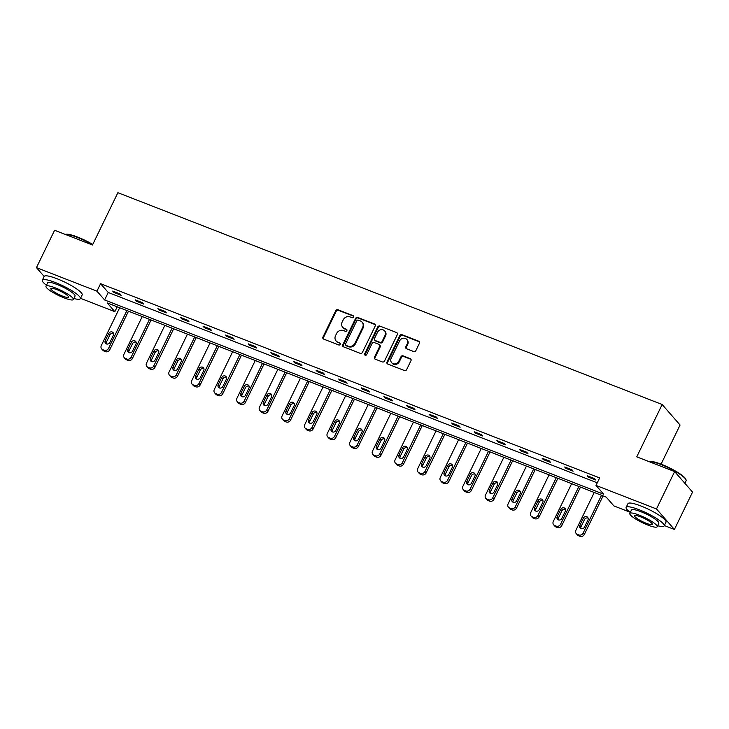 <?xml version="1.0" encoding="UTF-8"?>
<svg xmlns="http://www.w3.org/2000/svg" width="729" height="729" viewBox="0 0 729 729"><rect width="100%" height="100%" fill="white"/><g stroke="black" fill="none" stroke-linecap="round" stroke-linejoin="round"><path stroke-width="1.09" d="M353.51 317.042A1.166 1.048 -41.1 0 0 353.009 315.621L337.901 309.743A1.658 1.494 -41.1 0 0 335.768 310.654L322.947 337.071A1.658 1.494 -41.1 0 0 323.649 339.094L338.757 344.972A1.166 1.048 -41.1 0 0 340.133 343.177A1.166 1.048 -41.1 0 0 339.76 342.922L337.8 342.156A5.313 4.784 -41.1 0 1 336.087 340.953A5.313 4.784 -41.1 0 1 335.531 335.686L336.598 333.49A5.313 4.784 -41.1 0 1 343.432 330.565L345.391 331.321A1.166 1.048 -41.1 0 0 346.758 329.535A1.166 1.048 -41.1 0 0 346.384 329.271L344.434 328.506A5.313 4.784 -41.1 0 1 342.712 327.312A5.313 4.784 -41.1 0 1 342.156 322.045L343.231 319.84A5.313 4.784 -41.1 0 1 350.057 316.915L352.016 317.68A1.166 1.048 -41.1 0 0 353.51 317.042M353.574 316.213A1.166 1.048 -41.1 0 0 353.492 316.176L338.384 310.299A1.658 1.494 -41.1 0 0 336.251 311.21L323.43 337.627A1.658 1.494 -41.1 0 0 323.394 338.958M340.325 343.505A1.166 1.048 -41.1 0 0 340.243 343.468L337.8 342.156M346.949 329.863A1.166 1.048 -41.1 0 0 346.867 329.827L344.434 328.506M413.717 351.551A1.658 1.494 -41.1 0 0 415.858 350.64L419.448 343.231A1.658 1.494 -41.1 0 0 418.747 341.208L401.961 334.675A1.658 1.494 -41.1 0 0 399.829 335.586L386.999 362.003A1.658 1.494 -41.1 0 0 387.71 364.026L404.495 370.551A1.658 1.494 -41.1 0 0 406.627 369.639L410.974 360.691A1.658 1.494 -41.1 0 0 410.263 358.668L403.082 355.87A1.658 1.494 -41.1 0 0 400.95 356.791L398.79 361.229A4.438 4 -41.1 0 1 391.646 362.668A4.438 4 -41.1 0 1 391.181 358.267L399.629 340.88A4.438 4 -41.1 0 1 406.773 339.432A4.438 4 -41.1 0 1 407.238 343.842L405.825 346.74A1.658 1.494 -41.1 0 0 406.536 348.754L413.717 351.551M44.141 276.437L36.45 267.634L54.602 230.264L92.483 245.008L117.888 192.684L662.16 404.513L636.754 456.837L674.635 471.581L656.483 508.951L674.398 529.464L664.338 525.545M36.45 267.634L96.93 291.172L104.611 299.956L603.676 494.198L596.003 485.414L656.483 508.951M596.003 485.414L599.63 477.932L100.566 283.699L96.93 291.172M375.225 326.018A1.658 1.494 -41.1 0 0 374.515 323.995L357.739 317.461A1.658 1.494 -41.1 0 0 355.606 318.382L342.776 344.79A1.658 1.494 -41.1 0 0 343.487 346.813L360.272 353.346A1.658 1.494 -41.1 0 0 362.404 352.426L375.225 326.018M379.855 326.073L396.631 332.597A1.658 1.494 -41.1 0 1 397.341 334.62L384.511 361.037A1.658 1.494 -41.1 0 1 382.379 361.948L375.198 359.151A1.658 1.494 -41.1 0 1 374.487 357.137L379.691 346.421A1.658 1.494 -41.1 0 0 378.98 344.398L374.214 342.548A1.658 1.494 -41.1 0 0 372.082 343.459L366.669 354.613A1.166 1.048 -41.1 0 1 364.673 353.838L377.713 326.984A1.658 1.494 -41.1 0 1 379.855 326.073L396.631 332.597M674.635 471.581L692.55 492.084L674.398 529.464M661.066 464.163L680.075 425.016L662.16 404.513M629.865 512.132L613.918 505.926L606.246 497.132L107.172 302.899L114.854 311.684L80.518 298.325M117.214 306.809L114.854 311.684M100.566 283.699L108.238 292.484L597.261 482.817M108.238 292.484L104.611 299.956M595.73 479.983L588.494 477.167L587.282 475.782L594.527 478.598L595.73 479.983M573.131 471.189L565.895 468.373L564.683 466.988L571.928 469.804L573.131 471.189M550.532 462.396L543.287 459.58L542.084 458.195L549.329 461.01L550.532 462.396M527.933 453.602L520.688 450.777L519.485 449.392L526.721 452.217L527.933 453.602M505.334 444.808L498.089 441.984L496.886 440.598L504.122 443.414L505.334 444.808M482.735 436.006L475.49 433.19L474.278 431.805L481.523 434.621L482.735 436.006M460.136 427.212L452.891 424.396L451.679 423.011L458.924 425.827L460.136 427.212M437.537 418.419L430.292 415.594L429.08 414.209L436.325 417.034L437.537 418.419M414.938 409.625L407.693 406.8L406.481 405.415L413.726 408.24L414.938 409.625M392.339 400.822L385.094 398.007L383.882 396.622L391.127 399.437L392.339 400.822M369.74 392.029L362.495 389.213L361.283 387.828L368.528 390.644L369.74 392.029M347.141 383.235L339.896 380.42L338.684 379.025L345.929 381.85L347.141 383.235M324.542 374.442L317.297 371.617L316.085 370.232L323.33 373.057L324.542 374.442M301.943 365.639L294.698 362.823L293.486 361.438L300.731 364.254L301.943 365.639M279.344 356.846L272.099 354.03L270.887 352.645L278.132 355.46L279.344 356.846M256.745 348.052L249.5 345.236L248.288 343.851L255.533 346.667L256.745 348.052M234.146 339.258L226.901 336.433L225.689 335.048L232.934 337.873L234.146 339.258M211.547 330.465L204.302 327.64L203.09 326.255L210.335 329.071L211.547 330.465M188.948 321.662L181.703 318.846L180.491 317.461L187.736 320.277L188.948 321.662M166.349 312.869L159.104 310.053L157.892 308.668L165.137 311.483L166.349 312.869M143.75 304.075L136.505 301.259L135.293 299.865L142.538 302.69L143.75 304.075M121.151 295.281L113.906 292.457L112.694 291.071L119.939 293.896L121.151 295.281M113.906 292.457L114.28 291.691M136.505 301.259L136.879 300.485M159.104 310.053L159.478 309.278M181.703 318.846L182.077 318.081M204.302 327.64L204.676 326.874M226.901 336.433L227.275 335.668M249.5 345.236L249.874 344.462M272.099 354.03L272.473 353.255M294.698 362.823L295.072 362.058M317.297 371.617L317.671 370.851M339.896 380.42L340.27 379.645M362.495 389.213L362.869 388.439M385.094 398.007L385.468 397.241M407.693 406.8L408.067 406.035M430.292 415.594L430.666 414.828M452.891 424.396L453.265 423.622M475.49 433.19L475.864 432.415M498.089 441.984L498.463 441.218M520.688 450.777L521.062 450.012M543.287 459.58L543.661 458.805M565.895 468.373L566.269 467.599M588.494 477.167L588.868 476.401M342.712 327.312L343.195 327.859A5.313 4.784 -41.1 0 0 344.917 329.061M336.087 340.953L336.57 341.509A5.313 4.784 -41.1 0 0 338.283 342.712M375.262 324.678A1.658 1.494 -41.1 0 0 375.007 324.551L358.221 318.017A1.658 1.494 -41.1 0 0 356.089 318.928L343.268 345.346A1.658 1.494 -41.1 0 0 343.231 346.685M358.303 320.131A1.166 1.048 -41.1 0 0 356.809 320.769L345.555 343.951A1.166 1.048 -41.1 0 0 346.047 345.364L348.116 346.166A5.313 4.784 -41.1 0 0 354.941 343.241L362.641 327.394A5.313 4.784 -41.1 0 0 362.085 322.127A5.313 4.784 -41.1 0 0 360.372 320.933L358.303 320.131M345.674 345.099L346.157 345.655A1.166 1.048 -41.1 0 0 346.539 345.92L346.047 345.364M362.085 322.127L362.577 322.683A5.313 4.784 -41.1 0 1 363.124 327.95L355.424 343.796A5.313 4.784 -41.1 0 1 348.599 346.722L346.539 345.92M379.517 344.771L380 345.327A1.658 1.494 -41.1 0 1 380.173 346.977L374.97 357.684A1.658 1.494 -41.1 0 0 374.943 359.023M380.338 326.628A1.658 1.494 -41.1 0 0 378.205 327.54L365.165 354.394A1.166 1.048 -41.1 0 0 365.092 355.214M385.085 335.304A4.438 4 -41.1 0 0 384.63 330.902A4.438 4 -41.1 0 0 377.485 332.342L374.506 338.475A1.658 1.494 -41.1 0 0 375.216 340.489L379.982 342.348A1.658 1.494 -41.1 0 0 382.114 341.427L385.085 335.304L385.577 335.859A4.438 4 -41.1 0 0 385.112 331.458L384.63 330.902M374.679 340.115L375.162 340.671A1.658 1.494 -41.1 0 0 375.699 341.044L375.216 340.489M385.577 335.859L382.597 341.983A1.658 1.494 -41.1 0 1 380.465 342.903L375.699 341.044M406.773 339.432L407.265 339.987A4.438 4 -41.1 0 1 407.721 344.389L406.317 347.286A1.658 1.494 -41.1 0 0 406.281 348.626M391.646 362.668L392.129 363.224A4.438 4 -41.1 0 0 399.273 361.784L398.79 361.229M411.001 359.351A1.658 1.494 -41.1 0 0 410.746 359.224L403.565 356.426A1.658 1.494 -41.1 0 0 401.433 357.338L399.273 361.784M419.485 341.892A1.658 1.494 -41.1 0 0 419.23 341.764L402.444 335.231A1.658 1.494 -41.1 0 0 400.312 336.142L387.491 362.559A1.658 1.494 -41.1 0 0 387.454 363.889M126.901 310.581L108.557 348.362A3.381 3.044 -41.1 0 1 104.201 350.23L102.753 349.665A3.381 3.044 -41.1 0 1 101.313 345.546L119.656 307.756M128.486 311.192L109.769 349.747A3.381 3.044 138.9 0 1 105.413 351.615L103.965 351.05A3.381 3.044 138.9 0 1 102.871 350.284L101.659 348.899M113.524 333.445A2.706 2.433 -41.1 0 0 109.924 334.875L106.443 342.056A2.706 2.433 -41.1 0 0 106.261 343.915M109.86 342.475L113.35 335.294A2.706 2.433 -41.1 0 0 113.068 332.615A2.706 2.433 -41.1 0 0 108.712 333.49L105.231 340.671A2.706 2.433 -41.1 0 0 109.86 342.475M65.282 234.419L65.564 234.328A20.631 3.827 25.9 0 1 77.575 237.062A20.631 3.827 25.9 0 1 92.747 244.461M92.574 244.816A21.141 3.918 -154.1 0 0 77.21 237.344A21.141 3.918 -154.1 0 0 65.346 234.446M73.848 298.516A21.141 3.918 -154.1 0 0 80.354 298.653A21.141 3.918 -154.1 0 0 55.286 282.497A21.141 3.918 -154.1 0 0 42.318 280.191A21.141 3.918 -154.1 0 0 46.456 285.221M80.354 298.653L82.167 294.917A21.141 3.918 -154.1 0 0 57.099 278.76A21.141 3.918 -154.1 0 0 44.141 276.455L42.318 280.191M45.982 286.215L47.649 282.77A15.218 2.825 25.9 0 1 56.98 284.438A15.218 2.825 25.9 0 1 75.032 296.074L73.365 299.51A15.218 2.825 -154.1 0 0 55.313 287.873A15.218 2.825 -154.1 0 0 45.982 286.215A15.218 2.825 -154.1 0 0 64.024 297.851A15.218 2.825 -154.1 0 0 73.365 299.51M62.475 296.074A9.805 1.813 -154.1 0 0 68.49 297.15A9.805 1.813 -154.1 0 0 56.862 289.65A9.805 1.813 -154.1 0 0 50.848 288.575A9.805 1.813 -154.1 0 0 62.475 296.074M649.102 461.639L649.384 461.548A20.631 3.827 25.9 0 1 661.385 464.282A20.631 3.827 25.9 0 1 685.843 479.245L686.08 479.901A21.141 3.918 -154.1 0 0 661.03 464.564A21.141 3.918 -154.1 0 0 649.156 461.667M657.658 525.737A21.141 3.918 -154.1 0 0 664.174 525.873A21.141 3.918 -154.1 0 0 639.105 509.717A21.141 3.918 -154.1 0 0 626.138 507.411A21.141 3.918 -154.1 0 0 630.275 512.441M664.174 525.873L665.987 522.137A21.141 3.918 -154.1 0 0 640.919 505.981A21.141 3.918 -154.1 0 0 627.951 503.675L626.138 507.411M629.792 513.435L631.469 509.999A15.218 2.825 25.9 0 1 640.8 511.658A15.218 2.825 25.9 0 1 658.852 523.294L657.175 526.73A15.218 2.825 -154.1 0 0 639.133 515.093A15.218 2.825 -154.1 0 0 629.792 513.435A15.218 2.825 -154.1 0 0 647.844 525.071A15.218 2.825 -154.1 0 0 657.175 526.73M646.295 523.294A9.805 1.813 -154.1 0 0 652.309 524.37A9.805 1.813 -154.1 0 0 640.682 516.87A9.805 1.813 -154.1 0 0 634.667 515.795A9.805 1.813 -154.1 0 0 646.295 523.294M684.859 483.281L686.098 480.73A21.141 3.918 -154.1 0 0 686.08 479.901M149.5 319.375L131.156 357.155A3.381 3.044 -41.1 0 1 126.8 359.023L125.361 358.458A3.381 3.044 -41.1 0 1 123.912 354.34L142.255 316.55M151.085 319.985L132.368 358.54A3.381 3.044 138.9 0 1 128.012 360.408L126.564 359.844A3.381 3.044 138.9 0 1 125.47 359.078L124.258 357.693M136.123 342.238A2.706 2.433 -41.1 0 0 132.523 343.678L129.042 350.849A2.706 2.433 -41.1 0 0 128.86 352.708M132.459 351.269L135.949 344.097A2.706 2.433 -41.1 0 0 135.667 341.409A2.706 2.433 -41.1 0 0 131.311 342.293L127.83 349.464A2.706 2.433 -41.1 0 0 132.459 351.269M172.099 328.168L153.755 365.958A3.381 3.044 -41.1 0 1 149.409 367.817L147.96 367.252A3.381 3.044 -41.1 0 1 146.511 363.133L164.854 325.353M173.684 328.788L154.967 367.343A3.381 3.044 138.9 0 1 150.611 369.202L149.163 368.637A3.381 3.044 138.9 0 1 148.069 367.872L146.857 366.487M158.722 351.032A2.706 2.433 -41.1 0 0 155.122 352.471L151.641 359.643A2.706 2.433 -41.1 0 0 151.459 361.502M155.067 360.062L158.548 352.891A2.706 2.433 -41.1 0 0 158.266 350.202A2.706 2.433 -41.1 0 0 153.91 351.086L150.429 358.258A2.706 2.433 -41.1 0 0 150.712 360.946A2.706 2.433 -41.1 0 0 155.067 360.062M194.698 336.962L176.354 374.752A3.381 3.044 -41.1 0 1 172.008 376.611L170.559 376.046A3.381 3.044 -41.1 0 1 169.11 371.927L187.453 334.146M196.283 337.582L177.566 376.137A3.381 3.044 138.9 0 1 173.21 377.996L171.762 377.431A3.381 3.044 138.9 0 1 170.668 376.674L169.456 375.28M181.321 359.825A2.706 2.433 -41.1 0 0 177.721 361.265L174.24 368.446A2.706 2.433 -41.1 0 0 174.067 370.296M177.666 368.865L181.147 361.684A2.706 2.433 -41.1 0 0 180.865 359.005A2.706 2.433 -41.1 0 0 176.509 359.88L173.028 367.061A2.706 2.433 -41.1 0 0 173.311 369.74A2.706 2.433 -41.1 0 0 177.666 368.865M217.297 345.756L198.953 383.545A3.381 3.044 -41.1 0 1 194.607 385.404L193.158 384.848A3.381 3.044 -41.1 0 1 191.709 380.729L210.061 342.94M218.882 346.375L200.165 384.93A3.381 3.044 138.9 0 1 195.809 386.798L194.361 386.233A3.381 3.044 138.9 0 1 193.267 385.468L192.055 384.083M203.92 368.619A2.706 2.433 -41.1 0 0 200.32 370.059L196.839 377.239A2.706 2.433 -41.1 0 0 196.666 379.098M200.265 377.658L203.746 370.478A2.706 2.433 -41.1 0 0 203.464 367.799A2.706 2.433 -41.1 0 0 199.108 368.674L195.627 375.854A2.706 2.433 -41.1 0 0 195.91 378.533A2.706 2.433 -41.1 0 0 200.265 377.658M239.896 354.558L221.552 392.339A3.381 3.044 -41.1 0 1 217.206 394.207L215.757 393.642A3.381 3.044 -41.1 0 1 214.308 389.523L232.66 351.733M241.481 355.169L222.764 393.724A3.381 3.044 138.9 0 1 218.418 395.592L216.969 395.027A3.381 3.044 138.9 0 1 215.866 394.261L214.654 392.876M226.519 377.422A2.706 2.433 -41.1 0 0 222.919 378.861L219.438 386.033A2.706 2.433 -41.1 0 0 219.265 387.892M222.864 386.452L226.345 379.28A2.706 2.433 -41.1 0 0 226.063 376.592A2.706 2.433 -41.1 0 0 221.707 377.476L218.226 384.648A2.706 2.433 -41.1 0 0 218.509 387.327A2.706 2.433 -41.1 0 0 222.864 386.452M262.495 363.352L244.151 401.141A3.381 3.044 -41.1 0 1 239.805 403L238.356 402.435A3.381 3.044 -41.1 0 1 236.907 398.316L255.259 360.536M264.08 363.971L245.363 402.526A3.381 3.044 138.9 0 1 241.017 404.385L239.568 403.82A3.381 3.044 138.9 0 1 238.465 403.055L237.262 401.67M249.118 386.215A2.706 2.433 -41.1 0 0 245.518 387.655L242.037 394.826A2.706 2.433 -41.1 0 0 241.864 396.685M245.463 395.246L248.944 388.074A2.706 2.433 -41.1 0 0 248.662 385.386A2.706 2.433 -41.1 0 0 244.306 386.27L240.825 393.441A2.706 2.433 -41.1 0 0 241.108 396.129A2.706 2.433 -41.1 0 0 245.463 395.246M285.103 372.145L266.75 409.935A3.381 3.044 -41.1 0 1 262.404 411.794L260.955 411.229A3.381 3.044 -41.1 0 1 259.506 407.11L277.858 369.33M286.679 372.765L267.962 411.32A3.381 3.044 138.9 0 1 263.616 413.179L262.167 412.614A3.381 3.044 138.9 0 1 261.064 411.849L259.861 410.463M271.717 395.009A2.706 2.433 -41.1 0 0 268.117 396.448L264.636 403.629A2.706 2.433 -41.1 0 0 264.463 405.479M268.062 404.039L271.543 396.868A2.706 2.433 -41.1 0 0 271.261 394.189A2.706 2.433 -41.1 0 0 266.905 395.063L263.424 402.235A2.706 2.433 -41.1 0 0 263.707 404.923A2.706 2.433 -41.1 0 0 268.062 404.039M307.702 380.939L289.349 418.728A3.381 3.044 -41.1 0 1 285.003 420.587L283.554 420.022A3.381 3.044 -41.1 0 1 282.105 415.913L300.457 378.123M309.278 381.559L290.561 420.114A3.381 3.044 138.9 0 1 286.215 421.973L284.766 421.417A3.381 3.044 138.9 0 1 283.663 420.651L282.46 419.266M294.316 403.802A2.706 2.433 -41.1 0 0 290.716 405.242L287.235 412.423A2.706 2.433 -41.1 0 0 287.062 414.282M290.661 412.842L294.142 405.661A2.706 2.433 -41.1 0 0 293.86 402.982A2.706 2.433 -41.1 0 0 289.504 403.857L286.023 411.038A2.706 2.433 -41.1 0 0 286.306 413.717A2.706 2.433 -41.1 0 0 290.661 412.842M330.301 389.742L311.948 427.522A3.381 3.044 -41.1 0 1 307.602 429.39L306.153 428.825A3.381 3.044 -41.1 0 1 304.704 424.706L323.056 386.917M331.877 390.352L313.16 428.907A3.381 3.044 138.9 0 1 308.814 430.775L307.365 430.21A3.381 3.044 138.9 0 1 306.262 429.445L305.059 428.06M316.915 412.605A2.706 2.433 -41.1 0 0 313.315 414.045L309.834 421.216A2.706 2.433 -41.1 0 0 309.661 423.075M313.26 421.635L316.741 414.455A2.706 2.433 -41.1 0 0 316.459 411.776A2.706 2.433 -41.1 0 0 312.103 412.65L308.622 419.831A2.706 2.433 -41.1 0 0 308.905 422.51A2.706 2.433 -41.1 0 0 313.26 421.635M352.9 398.535L334.547 436.316A3.381 3.044 -41.1 0 1 330.201 438.184L328.752 437.619A3.381 3.044 -41.1 0 1 327.303 433.5L345.655 395.71M354.476 399.146L335.759 437.71A3.381 3.044 138.9 0 1 331.413 439.569L329.964 439.004A3.381 3.044 138.9 0 1 328.87 438.238L327.658 436.853M339.514 421.398A2.706 2.433 -41.1 0 0 335.914 422.838L332.433 430.01A2.706 2.433 -41.1 0 0 332.26 431.869M335.859 430.429L339.34 423.257A2.706 2.433 -41.1 0 0 334.711 421.453L331.221 428.625A2.706 2.433 -41.1 0 0 331.504 431.313A2.706 2.433 -41.1 0 0 335.859 430.429M375.499 407.329L357.146 445.118A3.381 3.044 -41.1 0 1 352.8 446.977L351.351 446.412A3.381 3.044 -41.1 0 1 349.902 442.293L368.254 404.513M377.084 407.948L358.358 446.503A3.381 3.044 138.9 0 1 354.012 448.362L352.563 447.797A3.381 3.044 138.9 0 1 351.469 447.032L350.257 445.647M362.113 430.192A2.706 2.433 -41.1 0 0 358.513 431.632L355.032 438.803A2.706 2.433 -41.1 0 0 354.859 440.662M358.458 439.223L361.939 432.051A2.706 2.433 -41.1 0 0 357.31 430.247L353.82 437.418A2.706 2.433 -41.1 0 0 354.103 440.106A2.706 2.433 -41.1 0 0 358.458 439.223M398.098 416.122L379.745 453.912A3.381 3.044 -41.1 0 1 375.399 455.771L373.95 455.206A3.381 3.044 -41.1 0 1 372.501 451.096L390.853 413.307M399.683 416.742L380.957 455.297A3.381 3.044 138.9 0 1 376.611 457.156L375.162 456.591A3.381 3.044 138.9 0 1 374.068 455.835L372.856 454.44M384.712 438.986A2.706 2.433 -41.1 0 0 381.112 440.425L377.631 447.606A2.706 2.433 -41.1 0 0 377.458 449.465M381.057 448.025L384.538 440.845A2.706 2.433 -41.1 0 0 379.909 439.04L376.419 446.221A2.706 2.433 -41.1 0 0 376.702 448.9A2.706 2.433 -41.1 0 0 381.057 448.025M420.697 424.916L402.344 462.705A3.381 3.044 -41.1 0 1 397.998 464.564L396.549 464.008A3.381 3.044 -41.1 0 1 395.1 459.89L413.452 422.1M422.282 425.536L403.556 464.091A3.381 3.044 138.9 0 1 399.21 465.959L397.761 465.394A3.381 3.044 138.9 0 1 396.667 464.628L395.455 463.243M407.311 447.779A2.706 2.433 -41.1 0 0 403.711 449.219L400.23 456.4A2.706 2.433 -41.1 0 0 400.057 458.259M403.656 456.819L407.137 449.638A2.706 2.433 -41.1 0 0 402.508 447.834L399.018 455.014A2.706 2.433 -41.1 0 0 399.301 457.694A2.706 2.433 -41.1 0 0 403.656 456.819M443.296 433.719L424.943 471.499A3.381 3.044 -41.1 0 1 420.597 473.367L419.148 472.802A3.381 3.044 -41.1 0 1 417.699 468.683L436.051 430.894M444.881 434.329L426.155 472.884A3.381 3.044 138.9 0 1 421.809 474.752L420.36 474.187A3.381 3.044 138.9 0 1 419.266 473.422L418.054 472.037M429.919 456.582A2.706 2.433 -41.1 0 0 426.319 458.022L422.829 465.193A2.706 2.433 -41.1 0 0 422.656 467.052M426.255 465.612L429.736 458.441A2.706 2.433 -41.1 0 0 429.463 455.753A2.706 2.433 -41.1 0 0 425.107 456.636L421.617 463.808A2.706 2.433 -41.1 0 0 421.9 466.487A2.706 2.433 -41.1 0 0 426.255 465.612M465.895 442.512L447.542 480.302A3.381 3.044 -41.1 0 1 443.196 482.161L441.747 481.596A3.381 3.044 -41.1 0 1 440.298 477.477L458.65 439.696M467.48 443.132L448.754 481.687A3.381 3.044 138.9 0 1 444.408 483.546L442.959 482.981A3.381 3.044 138.9 0 1 441.865 482.215L440.653 480.83M452.518 465.375A2.706 2.433 -41.1 0 0 448.918 466.815L445.428 473.987A2.706 2.433 -41.1 0 0 445.255 475.846M448.854 474.406L452.335 467.234A2.706 2.433 -41.1 0 0 452.062 464.546A2.706 2.433 -41.1 0 0 447.706 465.43L444.216 472.602A2.706 2.433 -41.1 0 0 444.499 475.29A2.706 2.433 -41.1 0 0 448.854 474.406M488.494 451.306L470.141 489.095A3.381 3.044 -41.1 0 1 465.795 490.954L464.346 490.389A3.381 3.044 -41.1 0 1 462.906 486.27L481.249 448.49M490.079 451.925L471.353 490.48A3.381 3.044 138.9 0 1 467.007 492.339L465.558 491.774A3.381 3.044 138.9 0 1 464.464 491.009L463.252 489.624M475.117 474.169A2.706 2.433 -41.1 0 0 471.517 475.609L468.027 482.789A2.706 2.433 -41.1 0 0 467.854 484.639M471.453 483.209L474.934 476.028A2.706 2.433 -41.1 0 0 470.305 474.224L466.815 481.404A2.706 2.433 -41.1 0 0 467.098 484.083A2.706 2.433 -41.1 0 0 471.453 483.209M511.093 460.099L492.74 497.889A3.381 3.044 -41.1 0 1 488.394 499.748L486.945 499.192A3.381 3.044 -41.1 0 1 485.505 495.073L503.848 457.283M512.678 460.719L493.952 499.274A3.381 3.044 138.9 0 1 489.606 501.133L488.157 500.577A3.381 3.044 138.9 0 1 487.063 499.812L485.851 498.426M497.716 482.962A2.706 2.433 -41.1 0 0 494.116 484.402L490.626 491.583A2.706 2.433 -41.1 0 0 490.453 493.442M494.052 492.002L497.543 484.821A2.706 2.433 -41.1 0 0 497.26 482.142A2.706 2.433 -41.1 0 0 492.904 483.017L489.414 490.198A2.706 2.433 -41.1 0 0 489.697 492.877A2.706 2.433 -41.1 0 0 494.052 492.002M533.692 468.902L515.339 506.682A3.381 3.044 -41.1 0 1 510.993 508.55L509.544 507.985A3.381 3.044 -41.1 0 1 508.104 503.867L526.447 466.077M535.277 469.512L516.551 508.067A3.381 3.044 138.9 0 1 512.205 509.936L510.756 509.371A3.381 3.044 138.9 0 1 509.662 508.605L508.45 507.22M520.315 491.765A2.706 2.433 -41.1 0 0 516.715 493.205L513.225 500.376A2.706 2.433 -41.1 0 0 513.052 502.235M516.651 500.796L520.141 493.615A2.706 2.433 -41.1 0 0 519.859 490.936A2.706 2.433 -41.1 0 0 515.503 491.811L512.013 498.991A2.706 2.433 -41.1 0 0 512.296 501.67A2.706 2.433 -41.1 0 0 516.651 500.796M556.291 477.695L537.947 515.476A3.381 3.044 -41.1 0 1 533.592 517.344L532.143 516.779A3.381 3.044 -41.1 0 1 530.703 512.66L549.046 474.871M557.876 478.306L539.15 516.87A3.381 3.044 138.9 0 1 534.804 518.729L533.355 518.164A3.381 3.044 138.9 0 1 532.261 517.399L531.049 516.014M542.914 500.559A2.706 2.433 -41.1 0 0 539.314 501.999L535.824 509.17A2.706 2.433 -41.1 0 0 535.651 511.029M539.25 509.589L542.74 502.418A2.706 2.433 -41.1 0 0 542.458 499.729A2.706 2.433 -41.1 0 0 538.102 500.613L534.621 507.785A2.706 2.433 -41.1 0 0 534.895 510.473A2.706 2.433 -41.1 0 0 539.25 509.589M578.89 486.489L560.546 524.279A3.381 3.044 -41.1 0 1 556.191 526.138L554.742 525.573A3.381 3.044 -41.1 0 1 553.302 521.454L571.645 483.673M580.475 487.109L561.749 525.664A3.381 3.044 138.9 0 1 557.403 527.523L555.954 526.958A3.381 3.044 138.9 0 1 554.86 526.192L553.648 524.807M565.513 509.352A2.706 2.433 -41.1 0 0 561.913 510.792L558.423 517.964A2.706 2.433 -41.1 0 0 558.25 519.823M561.849 518.383L565.339 511.211A2.706 2.433 -41.1 0 0 565.057 508.532A2.706 2.433 -41.1 0 0 560.701 509.407L557.22 516.579A2.706 2.433 -41.1 0 0 557.494 519.267A2.706 2.433 -41.1 0 0 561.849 518.383M601.489 495.283L583.145 533.072A3.381 3.044 -41.1 0 1 578.79 534.931L577.341 534.366A3.381 3.044 -41.1 0 1 575.901 530.256L594.244 492.467M603.074 495.902L584.348 534.457A3.381 3.044 138.9 0 1 580.002 536.316L578.553 535.76A3.381 3.044 138.9 0 1 577.459 534.995L576.247 533.61M588.112 518.146A2.706 2.433 -41.1 0 0 584.512 519.586L581.022 526.766A2.706 2.433 -41.1 0 0 580.849 528.625M584.448 527.185L587.939 520.005A2.706 2.433 -41.1 0 0 587.656 517.326A2.706 2.433 -41.1 0 0 583.3 518.201L579.819 525.381A2.706 2.433 -41.1 0 0 584.448 527.185M353.492 316.176L353.009 315.621M340.243 343.468L339.76 342.922M346.867 329.827L346.384 329.271M323.43 337.627L322.947 337.071M336.251 311.21L335.768 310.654M338.384 310.299L337.901 309.743M343.268 345.346L342.776 344.79M356.089 318.928L355.606 318.382M358.221 318.017L357.739 317.461M375.007 324.551L374.515 323.995M348.599 346.722L348.116 346.166M355.424 343.796L354.941 343.241M363.124 327.95L362.641 327.394M374.97 357.684L374.487 357.137M380.173 346.977L379.691 346.421M365.165 354.394L364.673 353.838M378.205 327.54L377.713 326.984M380.465 342.903L379.982 342.348M382.597 341.983L382.114 341.427M406.317 347.286L405.825 346.74M407.721 344.389L407.238 343.842M401.433 357.338L400.95 356.791M403.565 356.426L403.082 355.87M410.746 359.224L410.263 358.668M387.491 362.559L386.999 362.003M400.312 336.142L399.829 335.586M402.444 335.231L401.961 334.675M419.23 341.764L418.747 341.208M108.557 348.362L109.769 349.747M102.753 349.665L103.965 351.05M104.201 350.23L105.413 351.615M106.443 342.056L105.231 340.671M109.924 334.875L108.712 333.49M131.156 357.155L132.368 358.54M125.361 358.458L126.564 359.844M126.8 359.023L128.012 360.408M129.042 350.849L127.83 349.464M132.523 343.678L131.311 342.293M153.755 365.958L154.967 367.343M147.96 367.252L149.163 368.637M149.409 367.817L150.611 369.202M151.641 359.643L150.429 358.258M155.122 352.471L153.91 351.086M176.354 374.752L177.566 376.137M170.559 376.046L171.762 377.431M172.008 376.611L173.21 377.996M174.24 368.446L173.028 367.061M177.721 361.265L176.509 359.88M198.953 383.545L200.165 384.93M193.158 384.848L194.361 386.233M194.607 385.404L195.809 386.798M196.839 377.239L195.627 375.854M200.32 370.059L199.108 368.674M221.552 392.339L222.764 393.724M215.757 393.642L216.969 395.027M217.206 394.207L218.418 395.592M219.438 386.033L218.226 384.648M222.919 378.861L221.707 377.476M244.151 401.141L245.363 402.526M238.356 402.435L239.568 403.82M239.805 403L241.017 404.385M242.037 394.826L240.825 393.441M245.518 387.655L244.306 386.27M266.75 409.935L267.962 411.32M260.955 411.229L262.167 412.614M262.404 411.794L263.616 413.179M264.636 403.629L263.424 402.235M268.117 396.448L266.905 395.063M289.349 418.728L290.561 420.114M283.554 420.022L284.766 421.417M285.003 420.587L286.215 421.973M287.235 412.423L286.023 411.038M290.716 405.242L289.504 403.857M311.948 427.522L313.16 428.907M306.153 428.825L307.365 430.21M307.602 429.39L308.814 430.775M309.834 421.216L308.622 419.831M313.315 414.045L312.103 412.65M334.547 436.316L335.759 437.71M328.752 437.619L329.964 439.004M330.201 438.184L331.413 439.569M332.433 430.01L331.221 428.625M335.914 422.838L334.711 421.453M357.146 445.118L358.358 446.503M351.351 446.412L352.563 447.797M352.8 446.977L354.012 448.362M355.032 438.803L353.82 437.418M358.513 431.632L357.31 430.247M379.745 453.912L380.957 455.297M373.95 455.206L375.162 456.591M375.399 455.771L376.611 457.156M377.631 447.606L376.419 446.221M381.112 440.425L379.909 439.04M402.344 462.705L403.556 464.091M396.549 464.008L397.761 465.394M397.998 464.564L399.21 465.959M400.23 456.4L399.018 455.014M403.711 449.219L402.508 447.834M424.943 471.499L426.155 472.884M419.148 472.802L420.36 474.187M420.597 473.367L421.809 474.752M422.829 465.193L421.617 463.808M426.319 458.022L425.107 456.636M447.542 480.302L448.754 481.687M441.747 481.596L442.959 482.981M443.196 482.161L444.408 483.546M445.428 473.987L444.216 472.602M448.918 466.815L447.706 465.43M470.141 489.095L471.353 490.48M464.346 490.389L465.558 491.774M465.795 490.954L467.007 492.339M468.027 482.789L466.815 481.404M471.517 475.609L470.305 474.224M492.74 497.889L493.952 499.274M486.945 499.192L488.157 500.577M488.394 499.748L489.606 501.133M490.626 491.583L489.414 490.198M494.116 484.402L492.904 483.017M515.339 506.682L516.551 508.067M509.544 507.985L510.756 509.371M510.993 508.55L512.205 509.936M513.225 500.376L512.013 498.991M516.715 493.205L515.503 491.811M537.947 515.476L539.15 516.87M532.143 516.779L533.355 518.164M533.592 517.344L534.804 518.729M535.824 509.17L534.621 507.785M539.314 501.999L538.102 500.613M560.546 524.279L561.749 525.664M554.742 525.573L555.954 526.958M556.191 526.138L557.403 527.523M558.423 517.964L557.22 516.579M561.913 510.792L560.701 509.407M583.145 533.072L584.348 534.457M577.341 534.366L578.553 535.76M578.79 534.931L580.002 536.316M581.022 526.766L579.819 525.381M584.512 519.586L583.3 518.201"/></g></svg>

